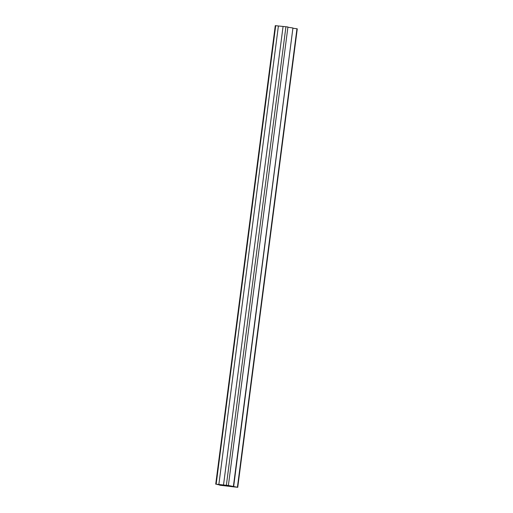 <?xml version="1.0" encoding="UTF-8"?>
<svg xmlns="http://www.w3.org/2000/svg" width="513" height="513" viewBox="0 0 513 513"><rect width="100%" height="100%" fill="white"/><g stroke="black" fill="none" stroke-linecap="round" stroke-linejoin="round"><path stroke-width="0.77" d="M217.647 484.612A17.378 0.333 7.4 0 1 223.809 485.298L222.212 484.965A33.967 0.654 -172.6 0 0 217.506 484.407L216.153 484.195A19.936 0.385 7.4 0 1 218.852 484.484L228.381 485.497L237.41 487.26L233.46 486.843A32.351 0.622 -172.6 0 0 220.911 485.362L219.609 485.157A23.13 0.442 7.4 0 1 225.682 485.792L223.7 485.381A33.967 0.654 -172.6 0 0 218.891 484.811L217.672 484.426M215.723 484.157L275.269 25.65L275.705 25.688L216.153 484.195M275.705 25.688A19.936 0.385 7.4 0 1 278.399 25.983L218.852 484.484M278.399 25.983L283.073 26.445L223.521 484.952M283.073 26.445L287.934 26.99L228.381 485.497M287.896 27.247L292.936 27.978L233.383 486.478M292.936 27.978L233.652 486.555M293.173 28.273L296.963 28.754L237.41 487.26M285.933 26.714L226.38 485.221M297.258 28.837L237.711 487.344M297.277 28.843L237.731 487.35"/></g></svg>
